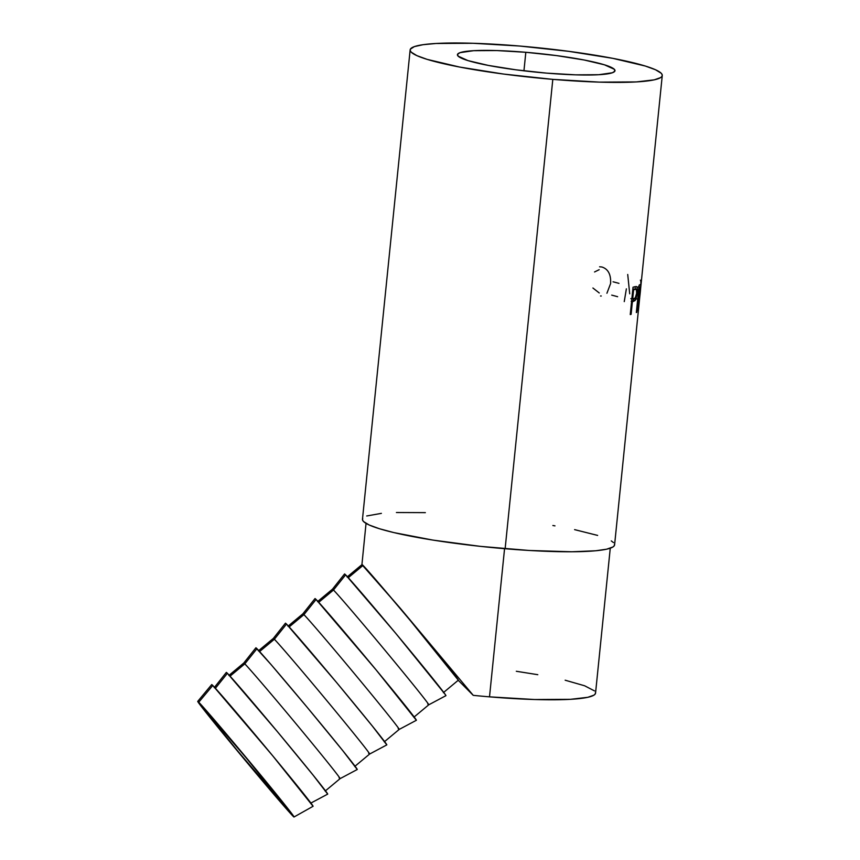 <?xml version="1.0" encoding="UTF-8"?>
<svg xmlns="http://www.w3.org/2000/svg" width="860" height="860" viewBox="0 0 860 860"><rect width="100%" height="100%" fill="white"/><g stroke="black" fill="none" stroke-linecap="round" stroke-linejoin="round"><path stroke-width="1.29" d="M525.825 52.288L523.944 70.821L525.825 52.288L496.725 50.557L473.634 50.686L460.079 52.643L457.574 54.223L458.1 56.126L468.012 60.608L488.319 65.414L515.903 69.81L546.584 73.121A79.195 9.417 -174.2 0 1 457.423 54.696A79.195 9.417 -174.2 0 1 525.825 52.288A79.195 9.417 -174.2 0 1 614.997 70.703A79.195 9.417 -174.2 0 1 546.584 73.121L575.684 74.841L598.775 74.712L612.341 72.767L614.836 71.186L614.309 69.273L604.397 64.79L584.101 59.985L556.506 55.599L525.825 52.288M285.574 807.153A63.35 1.064 50.2 0 1 241.305 755.338A63.35 1.064 50.2 0 1 205.346 710.5A63.35 1.064 50.2 0 1 206.196 711.209L246.282 757.993L286.423 807.862L237.575 750.855L211.947 719.368L206.196 711.209A63.35 1.064 50.2 0 1 250.464 763.024A63.35 1.064 50.2 0 1 286.423 807.873A63.35 1.064 50.2 0 1 285.574 807.153L285.574 807.153M212.775 685.474L198.757 702.222A75.228 1.268 50.2 0 1 251.4 763.83A75.228 1.268 50.2 0 1 294.023 817A75.228 1.268 50.2 0 1 293.013 816.151A75.228 1.268 50.2 0 1 240.52 754.714A75.228 1.268 50.2 0 1 197.736 701.373A75.228 1.268 50.2 0 1 198.757 702.222L212.775 685.474L272.76 755.865L313.062 806.293A79.195 1.333 -129.8 0 0 268.191 750.339A79.195 1.333 -129.8 0 0 212.775 685.474A79.195 1.333 -129.8 0 0 211.71 684.592L212.775 685.474M310.524 803.261L327.681 794.124A79.195 1.333 -129.8 0 0 282.822 738.181A79.195 1.333 -129.8 0 0 227.395 673.305L215.408 688.279L227.395 673.305L277.5 731.785L313.201 775.247L327.692 794.113M244.81 663.866L230.061 676.143L244.81 663.866A75.228 1.268 50.2 0 1 297.463 725.496A75.228 1.268 50.2 0 1 340.076 778.644A75.228 1.268 -129.8 0 0 297.377 725.388A75.228 1.268 -129.8 0 0 244.81 663.866L256.957 648.687L244.81 663.866A75.228 1.268 -129.8 0 0 243.799 663.017A75.228 1.268 50.2 0 1 244.81 663.866M339.077 777.795A75.228 1.268 50.2 0 0 340.076 778.644L357.233 769.517A79.195 1.333 -129.8 0 0 312.373 713.563A79.195 1.333 -129.8 0 0 256.957 648.687A79.195 1.333 -129.8 0 0 255.882 647.806L271.083 664.587L307.063 707.178L342.753 750.63L357.244 769.496M274.372 639.249L259.623 651.536L274.372 639.249A75.228 1.268 50.2 0 1 327.026 700.879A75.228 1.268 50.2 0 1 369.639 754.037A75.228 1.268 -129.8 0 0 326.94 700.782A75.228 1.268 -129.8 0 0 274.372 639.249L286.509 624.08L274.372 639.249A75.228 1.268 -129.8 0 0 273.362 638.41A75.228 1.268 50.2 0 1 274.372 639.249M368.628 753.188A75.228 1.268 50.2 0 0 369.639 754.037L386.796 744.9A79.195 1.333 -129.8 0 0 341.936 688.957A79.195 1.333 -129.8 0 0 286.509 624.08L336.625 682.561L372.315 726.023L386.806 744.889M303.924 614.642L289.175 626.918L303.924 614.642A75.228 1.268 50.2 0 1 356.577 676.272A75.228 1.268 50.2 0 1 399.19 729.42A75.228 1.268 -129.8 0 0 356.491 676.164A75.228 1.268 -129.8 0 0 303.924 614.642L316.071 599.463L303.924 614.642A75.228 1.268 -129.8 0 0 302.913 613.793A75.228 1.268 50.2 0 1 303.924 614.642M398.191 728.57A75.228 1.268 50.2 0 0 399.19 729.42L416.347 720.293A79.195 1.333 -129.8 0 0 371.498 664.339A79.195 1.333 -129.8 0 0 316.071 599.463L376.056 669.843L416.358 720.271M333.487 590.024L318.738 602.312L333.487 590.024A75.228 1.268 50.2 0 1 386.14 651.654A75.228 1.268 50.2 0 1 428.753 704.813A75.228 1.268 -129.8 0 0 386.054 651.558A75.228 1.268 -129.8 0 0 333.487 590.024L345.623 574.856L333.487 590.024A75.228 1.268 -129.8 0 0 332.476 589.186A75.228 1.268 50.2 0 1 333.487 590.024M445.91 695.675A79.195 1.333 -129.8 0 0 401.05 639.732A79.195 1.333 -129.8 0 0 345.623 574.856L395.74 633.336L445.039 694.203L445.921 695.665L428.753 704.813A75.228 1.268 50.2 0 1 427.742 703.964M366.037 523.385L361.92 564.644L376.465 580.511L410.65 620.974L458.315 680.185A75.228 1.268 -129.8 0 0 415.616 626.94A75.228 1.268 -129.8 0 0 363.038 565.418L348.289 577.694L363.038 565.418L400.523 608.547L473.247 695.353L458.219 680.271L473.247 695.353A122.743 14.588 5.8 0 0 489.512 696.847A122.743 14.588 5.8 0 0 595.55 693.117L610.267 548.196M504.562 548.691L489.512 696.847L504.562 548.691M410.145 49.901L362.469 519.268A126.71 15.061 5.8 0 0 505.132 548.734L552.808 79.367A126.71 15.061 -174.2 0 1 410.145 49.901A126.71 15.061 -174.2 0 1 519.601 46.032L568.686 51.331L612.836 58.351L645.312 66.037L655.535 69.767L661.179 73.218L662.2 74.798L662.017 76.271L660.62 77.604L654.245 79.84L636.314 81.926L599.366 82.119L552.808 79.367L505.132 548.734A126.71 15.061 5.8 0 0 614.588 544.875L662.264 75.508A126.71 15.061 -174.2 0 1 552.808 79.367L503.723 74.078L459.584 67.048L427.108 59.361L416.874 55.631L411.241 52.18L410.209 50.6L410.403 49.127L414.391 46.601L423.077 44.698L436.095 43.484L473.043 43.279L519.601 46.032A126.71 15.061 -174.2 0 1 662.264 75.508M636.626 286.616L634.841 286.745A126.71 15.061 -174.2 0 1 633.035 287.175L630.251 314.556L633.035 287.175A126.71 15.061 5.8 0 0 634.841 286.745L636.443 286.531L637.088 287.348L637.153 293.69L635.83 299.43L633.035 301.57A126.71 15.061 -174.2 0 1 632.39 301.72L631.111 314.362A126.71 15.061 -174.2 0 1 630.251 314.556A126.71 15.061 -174.2 0 0 631.111 314.362L632.39 301.72L631.573 301.602L632.39 301.72A126.71 15.061 -174.2 0 0 633.035 301.57L635.153 300.516L637.217 293.067C637.582 289.508 637.389 287.358 636.626 286.616L636.357 286.52M636.336 312.556L639.12 285.176A126.71 15.061 5.8 0 0 640.001 284.606L640.678 284.305L640.721 286.315L638.765 299.129L638.324 310.643A126.71 15.061 -174.2 0 1 638.152 310.998L638.356 299.452A126.71 15.061 -174.2 0 1 638.045 299.667L636.765 312.298A126.71 15.061 -174.2 0 1 636.336 312.556A126.71 15.061 -174.2 0 0 636.765 312.298L638.045 299.667A126.71 15.061 -174.2 0 0 638.356 299.452L638.152 310.998A126.71 15.061 -174.2 0 0 638.324 310.643L638.765 299.129L640.345 290.626L640.678 284.305L640.001 284.606A126.71 15.061 -174.2 0 1 639.12 285.176L636.336 312.556M639.668 297.979L639.808 296.571C640.883 287.713 641.151 282.273 640.603 280.274L640.356 280.134M425.367 512.646L396.417 512.517M381.388 513.366L366.715 515.979M362.726 518.505L362.533 519.967L363.554 521.558L369.198 525.009L379.421 528.728L393.848 532.587L432.902 540.091L480.439 546.369L529.19 550.475L571.76 551.776L595.668 550.776L606.569 549.207L612.943 546.981L614.341 545.638L614.524 544.176M613.503 542.596L611.266 540.908M597.635 535.414L574.598 529.631M554.979 525.869L552.872 525.503M361.92 564.644L400.523 608.547L473.247 695.353A122.743 14.588 5.8 0 0 489.512 696.847L534.619 699.524L570.416 699.33L587.788 697.309L593.948 695.149L595.313 693.848L595.486 692.429M594.496 690.903L584.617 685.775L565.16 680.206M537.801 674.692L516.312 671.273M599.173 269.696L594.55 271.964M592.916 288.003L599.248 292.97M599.603 266.783L601.892 266.998C608.181 269.008 611.084 274.523 610.6 283.542L606.923 293.249M601.247 296.001L600.538 295.99M613.062 281.8A126.71 15.061 -174.2 0 1 618.985 283.37M611.707 295.13A126.71 15.061 -174.2 0 1 617.63 296.711M626.37 288.842L624.253 301.613M627.725 274.469L629.703 293.808M640.678 284.305L640.001 284.606M636.808 298.904L638.765 299.129L636.808 298.904M637.679 299.377L638.356 299.452L637.679 299.377M639.99 287.186L638.034 286.96L639.99 287.186C640.474 286.24 640.549 287.476 640.205 290.906L639.044 296.367L637.937 296.808L638.862 287.681L638.335 296.85L639.625 295.12L639.99 287.186A126.71 15.061 -174.2 0 1 639.259 287.735A126.71 15.061 -174.2 0 0 639.99 287.186L638.324 286.81M635.013 286.702L635.476 289.229M636.658 292.991L637.217 293.067L636.658 292.991M634.164 298.592L633.261 300.269L635.153 300.516L633.261 300.269L631.175 301.301L633.035 301.57L631.175 301.301L633.261 300.269L634.164 298.592M630.283 314.244L631.111 314.362L630.283 314.244M635.476 289.465L634.981 286.638M635.207 289.379A126.71 15.061 -174.2 0 1 633.605 289.788L632.68 298.914L630.821 298.646L632.68 298.914L635.271 297.958L636.636 293.303C636.11 296.958 635.293 298.721 634.207 298.581L632.68 298.914L633.605 289.788A126.71 15.061 -174.2 0 0 635.207 289.379C636.357 288.562 636.83 289.874 636.636 293.303L636.432 289.669L633.325 289.121A124.732 14.824 5.8 0 1 632.82 289.25A124.732 14.824 5.8 0 0 633.325 289.121L634.282 289.111M633.605 289.788L632.777 289.669L633.605 289.788M362.028 564.568A75.228 1.268 -129.8 0 1 363.038 565.418L362.028 564.579L347.096 577.006M344.559 573.975L345.623 574.856A79.195 1.333 -129.8 0 0 344.559 573.964L332.476 589.186L317.544 601.613M314.996 598.582L316.071 599.463A79.195 1.333 -129.8 0 0 315.007 598.582L302.913 613.793L287.982 626.23M285.445 623.199L286.509 624.08A79.195 1.333 -129.8 0 0 285.445 623.188L273.351 638.41L258.419 650.837M226.32 672.423L227.395 673.305A79.195 1.333 -129.8 0 0 226.33 672.413L214.237 687.634M293.013 816.151L286.176 806.465L255.743 769.076L212.173 717.315L197.736 701.384L245.412 760.595L293.013 816.151M313.051 806.304L294.023 817M340.087 778.644L325.144 791.082M369.639 754.037L354.707 766.475M399.201 729.42L384.259 741.857M428.753 704.813L413.821 717.251M458.315 680.196L443.373 692.633M255.882 647.806L243.799 663.017L228.868 675.455M211.71 684.592L197.736 701.373"/></g></svg>
